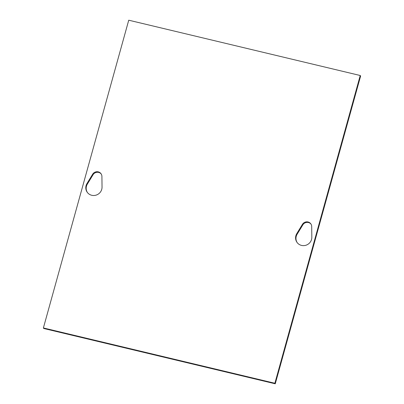 <?xml version="1.0" encoding="UTF-8"?>
<svg xmlns="http://www.w3.org/2000/svg" width="404" height="404" viewBox="0 0 404 404"><rect width="100%" height="100%" fill="white"/><g stroke="black" fill="none" stroke-linecap="round" stroke-linejoin="round"><path stroke-width="0.61" d="M101.217 174.003A5.065 4.883 -35.5 0 0 93.036 174.77L87.38 184.052A8.226 7.928 -35.5 0 0 87.421 192.521M102.04 187.108A8.226 7.928 144.5 0 1 96.369 195.041A8.226 7.928 144.5 0 1 87.219 192.254A8.226 7.928 144.5 0 1 86.991 183.512L92.647 174.225A5.065 4.883 144.5 0 1 101.914 176.437L102.04 187.108M296.778 233.633L302.439 224.346A5.065 4.883 144.5 0 1 311.706 226.563L311.827 237.229A8.226 7.928 144.5 0 1 306.161 245.167A8.226 7.928 144.5 0 1 297.011 242.38A8.226 7.928 144.5 0 1 296.778 233.633L297.167 234.179A8.226 7.928 -35.5 0 0 297.208 242.647M311.009 224.124A5.065 4.883 -35.5 0 0 302.823 224.892L297.167 234.179M43.385 327.947L43.773 328.492L275.265 383.8L360.615 76.053L360.227 75.508L128.735 20.2L43.385 327.947L274.882 383.26L275.265 383.8M274.882 383.26L360.227 75.508M87.38 184.052L86.991 183.512M93.036 174.77L92.647 174.225M302.823 224.892L302.439 224.346"/></g></svg>
